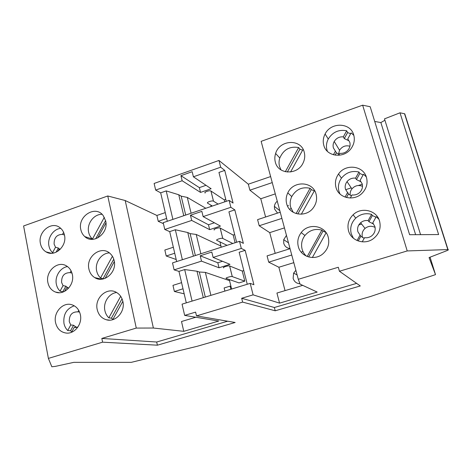 <?xml version="1.0" encoding="UTF-8"?>
<svg xmlns="http://www.w3.org/2000/svg" width="472" height="472" viewBox="0 0 472 472"><rect width="100%" height="100%" fill="white"/><g stroke="black" fill="none" stroke-linecap="round" stroke-linejoin="round"><path stroke-width="0.71" d="M227.64 321.208L156.692 342.017L157.4 345.191L102.601 342.171L48.386 358.407L51.831 366.768L55.407 366.366L73.821 362.343L131.287 362.343L197.078 346.318L370.355 296.552L435.508 274.627L429.066 257.576L446.53 250.803C448.288 250.089 448.789 249.676 448.034 249.57L407.218 250.939L339.427 271.247L360.283 285.949L275.211 310.788L242.632 302.109L241.676 298.28L253.11 294.847L279.572 303.13L317.172 292.068L300.098 284.144L298.292 279.294L261.14 141.34L362.643 105.185L407.218 250.939M157.4 345.191L235.15 322.488L196.499 315.892L242.632 302.109M430.063 257.187L435.508 274.627M107.769 195.974L125.198 200.529L153.376 328.028L136.272 328.075L107.769 195.974L23.6 225.958L48.386 358.407M125.198 200.529L156.893 215.462L165.271 212.595M167.294 221.291L160.669 192.841L155.654 190.086L154.12 183.455L218.961 160.456L248.319 184.192L270.627 176.563M420.57 234.649L384.491 118.861L400.002 112.808L438.63 234.554L409.619 234.714L370.178 106.725L362.643 105.185M384.916 120.23L380.869 122.567L374.715 121.451M404.905 114.92L404.752 113.793L400.002 112.808M247.257 284.268L239.156 252.255L245.145 250.355L253.912 284.722L250.195 283.377L253.11 294.847M102.601 342.171L101.834 338.442L156.692 342.017M196.499 315.892L195.609 312.11L184.664 315.402L182.056 304.151L250.195 283.377M153.376 328.028L183.767 331.332L218.748 321.037L184.664 315.402M136.272 328.075L101.834 338.442M200.205 255.783L201.491 261.134L219.037 267.783L217.81 262.774L200.205 255.783L211.804 252.06L213.12 257.429L241.316 248.437L245.145 250.355M298.292 279.294L338.3 267.252L339.427 271.247M356.631 283.371L274.356 307.502L241.676 298.28M274.356 307.502L275.211 310.788M186.287 302.859L178.959 271.382L174.121 269.866L172.51 262.898L239.51 241.334L243.363 243.369L234.814 209.875L230.861 207.297L229.103 200.376L233.079 203.06L224.749 170.404L220.678 167.2L218.961 160.456M239.51 241.334L241.316 248.437M174.121 269.866L201.491 261.134M219.037 267.783L229.97 264.349L213.12 257.429M217.81 262.774L222.513 261.281M178.959 271.382L184.682 269.565L197.001 271.229L199.314 272.008L205.355 272.385L229.545 280.651M243.794 270.574L242.254 271.052L229.604 265.948C228.312 265.406 222.1 267.382 223.61 267.854M184.682 269.565L192.08 301.095M302.705 285.353L276.934 293.041L279.572 303.13M291.749 255.004L268.71 262.161L278.875 267.252L285.053 290.622M268.71 262.161L267.069 255.889L290.05 248.691M281.89 218.383L259.193 225.763L269.724 232.631L275.2 253.34M259.193 225.763L257.588 219.633L280.226 212.217M272.25 182.593L249.889 190.186L260.768 198.753L265.594 217.008M249.889 190.186L248.319 184.192M183.767 331.332L181.508 321.515L195.815 317.243M193.986 316.942L194.169 317.733M183.012 288.787L174.374 291.466L184.186 293.832M176.67 261.559L169.702 231.628L164.775 229.475L163.2 222.678L229.103 200.376M169.702 231.628L175.33 229.746L182.369 259.724M164.775 229.475L191.697 220.436L209.674 229.646L220.436 226.094L203.137 216.601L230.861 207.297M175.33 229.746L187.773 232.537L190.133 233.628L196.216 234.46L220.979 246.083M234.684 234.572L233.168 235.062L220.158 228.035C218.831 227.292 212.719 229.339 214.258 230.006M236.631 242.266L228.926 211.839L234.814 209.875M203.137 216.601L201.857 211.367L190.44 215.22L191.697 220.436M190.44 215.22L208.471 224.755L214.406 222.784M219.94 241.888L221.256 247.21M233.168 235.062L235.109 242.755M220.158 228.035L222.749 238.425L232.808 243.493M200.871 253.771L196.216 234.46M190.133 233.628L195.373 255.541M187.773 232.537L193.408 256.172M222.749 238.425C221.427 237.735 215.291 239.764 216.825 240.378L227.067 245.34M208.471 224.755L209.674 229.646M226.271 201.337L218.955 172.433L224.749 170.404M210.825 205.119L211.155 206.453M224.772 201.845L224.277 199.874L225.775 199.367M224.277 199.874L210.943 191.012C209.58 190.074 203.562 192.187 205.131 193.042M210.943 191.012L213.468 201.16L218.117 204.093M191.101 213.238L187.29 197.42L205.798 208.264M160.669 192.841L166.209 190.9L178.764 194.759L181.171 196.151L187.29 197.42M181.171 196.151L185.697 215.067M155.654 190.086L182.151 180.758L200.529 192.405L211.126 188.747L193.402 176.799L220.678 167.2M193.402 176.799L192.157 171.696L180.923 175.672L182.151 180.758M180.923 175.672L199.355 187.626L206.028 185.307M199.355 187.626L200.529 192.405M213.468 201.16C212.117 200.275 206.069 202.37 207.633 203.178L212.347 206.046M166.209 190.9L172.899 219.397M178.764 194.759L183.761 215.722M174.734 253.234L166.215 256.001L176.192 259.512M166.215 256.001L164.84 250.024L173.336 247.239M166.634 218.453L158.238 221.309L163.43 223.669M158.238 221.309L156.893 215.462M174.374 291.466L172.964 285.359L181.584 282.657M40.427 243.558C41.206 247.298 43.076 250.071 46.038 251.877C54.616 257.511 67.201 246.237 64.505 235.209C63.856 232.13 62.416 229.681 60.192 227.876C51.802 220.507 37.636 231.84 40.427 243.558M80.812 229.557C81.426 232.419 82.748 234.761 84.771 236.578C93.22 244.909 108.92 233.274 105.687 220.931L103.073 215.397C95.267 204.848 77.438 216.329 80.812 229.557M47.896 282.569C48.929 287.295 51.477 290.463 55.537 292.079C64.298 295.72 74.806 284.781 72.34 274.498C71.484 270.586 69.502 267.707 66.399 265.866C57.578 260.308 45.288 271.471 47.896 282.569M88.907 269.034C89.745 272.834 91.686 275.689 94.736 277.607C103.81 283.772 117.162 272.238 114.171 260.697C113.545 257.877 112.259 255.547 110.306 253.7C101.663 244.82 85.697 256.373 88.907 269.034M55.543 322.541C57.006 328.642 60.522 332.146 66.109 333.061C74.523 334.264 82.529 324.034 80.376 314.771C79.184 309.667 76.381 306.346 71.968 304.8C63.089 301.637 53.218 312.358 55.543 322.541M97.203 309.502C98.477 314.836 101.521 318.252 106.324 319.762C115.481 322.665 125.452 311.697 122.873 301.466C121.947 297.478 119.876 294.498 116.661 292.54C107.315 286.48 94.311 297.903 97.203 309.502M60.776 228.371C53.336 228.914 47.194 238.041 48.935 245.918C49.483 248.65 50.693 250.903 52.563 252.673L55.519 247.239L58.363 248.03L60.027 249.464M64.457 234.997L62.516 234.389L63.614 232.377M57.861 251.263L58.906 249.34L60.086 249.464M62.516 234.389C56.782 234.484 53.979 237.735 54.109 244.136L55.519 247.239M56.068 252.243L58.363 248.03M52.563 252.673L53.82 253.004M102.076 214.317C93.922 213.969 86.612 223.746 88.642 232.236C89.237 234.997 90.506 237.268 92.459 239.05L104.341 217.279M95.71 238.779L105.616 220.63M92.459 239.05L93.19 239.292M105.964 222.878L97.739 237.941M429.986 257.222L430.11 257.618L429.968 257.228M348.224 193.667L347.952 192.735M345.758 189.655L351.233 187.862M358.413 185.502L362.278 184.239M358.791 224.949L361.646 224.052M360.425 235.363L360.13 235.457M67.508 266.586C60.286 267.559 54.663 276.439 56.351 284.168C56.917 286.97 58.15 289.289 60.05 291.13L63.041 285.637L65.868 286.174L68.169 287.991M71.98 273.07L70.127 272.651L71.095 270.881M66.977 287.938L68.865 287.914M66.487 287.849L64.564 291.372M70.127 272.651C64.304 272.645 61.46 275.908 61.602 282.445L63.041 285.637M60.05 291.13L63.254 291.95M62.894 291.625L65.868 286.174M109.362 252.909C101.386 253.08 94.695 262.603 96.66 270.94C97.273 273.772 98.571 276.114 100.554 277.967L112.413 256.278M100.554 277.967L103.521 278.881M103.161 278.563L113.758 259.181M114.324 261.559L105.138 278.356M74.251 305.803C66.558 308.617 63.118 314.47 63.95 323.349C64.528 326.217 65.785 328.606 67.714 330.524L70.753 324.978L73.555 325.237L76.594 327.415M79.561 312.063L77.927 311.85L78.735 310.369M76.122 327.462L74.251 327.297L77.85 327.108M74.251 327.297L71.52 332.288M77.927 311.85C72.009 311.738 69.124 315.013 69.284 321.692L70.753 324.978M67.714 330.524L70.546 330.748L71.791 331.798M70.546 330.748L73.555 325.237M116.625 292.516C108.955 293.313 103.002 302.499 104.884 310.594C105.51 313.496 106.831 315.916 108.849 317.845L120.667 296.286M108.849 317.845L111.427 318.163L112.938 319.367M111.427 318.163L122.036 298.805M122.838 301.313L112.778 319.656M302.977 251.517L301.148 252.083M293.814 262.656L278.875 267.252M299.956 283.766C296.499 283.495 294.221 281.695 293.13 278.38L293.613 273.129L295.873 270.303M290.009 248.526C286.823 248.142 284.734 246.413 283.749 243.351L283.707 239.682L286.469 235.375M284.451 227.899L269.724 232.631M291.124 208.642L289.483 209.184M277.548 213.09L274.574 209.078L274.38 206.352C274.663 204.276 275.624 202.559 277.265 201.202M275.294 193.886L260.768 198.753M287.413 205.857L288.675 205.686M323.798 145.311C326.547 156.922 344.43 158.893 351.386 148.108C354.195 143.913 354.968 139.517 353.717 134.939C350.554 122.378 330.831 121.912 325.102 134.007C323.196 137.718 322.759 141.488 323.798 145.311M275.335 162.114C278.043 174.628 297.543 175.401 303.089 162.964C304.806 159.377 305.183 155.754 304.204 152.102C301.018 138.449 279.442 139.694 275.618 153.488C274.68 156.397 274.586 159.276 275.335 162.114M335.999 187.49C338.636 198.328 354.419 201.703 362.419 192.906C366.596 188.31 367.948 183.154 366.467 177.437C363.428 165.554 345.545 163.495 338.548 173.973C335.598 178.204 334.748 182.711 335.999 187.49M286.669 203.768C289.253 215.409 306.487 217.97 313.508 207.515C316.417 203.308 317.267 198.824 316.057 194.069C313.001 181.118 293.212 180.452 287.796 192.859C286.091 196.429 285.713 200.069 286.669 203.768M348.537 230.837C351.021 240.679 364.236 245.222 372.909 239.003C379.057 234.336 381.276 228.377 379.571 221.126C376.709 210.176 361.216 206.6 353.121 214.79C348.572 219.392 347.044 224.743 348.537 230.837M298.31 246.555C300.711 256.915 314.783 261.134 323.007 253.735C327.981 249.145 329.721 243.629 328.229 237.192C325.385 225.362 308.334 222.625 301.207 232.607C298.05 236.873 297.083 241.522 298.31 246.555M350.631 133.753L347.616 132.555L346.684 130.785C338.784 129.304 332.642 132.06 328.264 139.039C326.4 142.668 325.975 146.355 326.996 150.102L327.426 151.353M353.847 135.399L351.127 132.856L347.758 138.945L348.684 140.662L344.283 138.585L347.616 132.555M344.283 138.585L343.321 136.856L346.684 130.785M338.689 155.329L339.799 153.323C343.463 153.654 346.407 152.297 348.643 149.24C350.065 146.999 350.442 144.668 349.781 142.249L347.758 138.945M335.108 155.164L336.406 152.816L339.138 154.515M336.406 152.816L333.397 147.895C332.795 145.712 333.073 143.576 334.217 141.482C336.371 138.107 339.409 136.567 343.321 136.856M349.917 146.226C345.592 145.081 342.135 146.426 339.551 150.249L338.465 154.238M333.409 154.781L335.386 151.205M302.582 150.232L299.938 149.164L298.658 147.547C289.832 146.037 283.548 149.524 279.802 158.014C278.881 160.863 278.793 163.678 279.53 166.457L281.017 169.926M303.437 150.025L302.918 149.624L290.569 171.997M287.3 172.062L299.938 149.164M285.312 171.743L298.658 147.547M363.127 174.9L359.823 173.495L358.974 172.02C351.947 170.433 346.112 172.487 341.457 178.18C338.572 182.316 337.74 186.723 338.967 191.402L340.029 194.039M366.278 176.852L363.505 174.215L360.089 180.375L360.933 181.791L356.443 179.59L359.823 173.495M356.443 179.59L355.569 178.162L358.974 172.02M350.295 198.022L352.018 194.924C355.162 195.314 357.87 194.346 360.142 192.027C362.272 189.549 362.938 186.806 362.16 183.791L360.089 180.375M346.489 197.538L348.454 193.992L351.493 195.868M348.454 193.992L345.48 189.266C344.767 186.534 345.286 183.992 347.038 181.626C349.298 178.947 352.142 177.791 355.569 178.162M362.49 186.328C358.449 184.717 354.926 185.567 351.929 188.888C350.454 190.841 349.888 192.977 350.224 195.308M345.062 197.101L347.516 192.676M314.228 190.871L311.313 189.608L310.104 188.287C302.151 186.587 296.038 189.355 291.767 196.582C290.097 200.075 289.731 203.633 290.669 207.255L293.254 212.335M314.523 190.546L301.301 214.229M297.82 214.005L311.313 189.608M296.109 213.58L310.104 188.287M375.96 217.173L372.361 215.539L371.6 214.371C365.688 212.807 360.401 214.058 355.74 218.129C351.292 222.631 349.799 227.858 351.262 233.817L353.422 238.277M378.839 219.179L376.219 216.701L372.756 222.931L373.511 224.029L368.933 221.704L372.361 215.539M368.933 221.704L368.142 220.589L371.6 214.371M362.242 241.829L364.567 237.652C367.074 238.047 369.381 237.51 371.499 236.029C374.656 233.475 375.783 230.283 374.874 226.46L372.756 222.931M358.213 240.98L360.832 236.277L364.189 238.336M360.832 236.277L357.894 231.752C357.044 228.283 357.959 225.28 360.632 222.743C362.832 220.908 365.334 220.188 368.142 220.589M375.098 227.421C371.576 225.616 368.219 225.952 365.033 228.43C362.466 230.861 361.593 233.74 362.407 237.074L362.59 237.622M357.056 240.525L359.977 235.28M325.934 232.454L322.99 231.127L321.851 230.106C315.184 228.365 309.543 230.165 304.93 235.493C301.844 239.664 300.9 244.207 302.104 249.139C302.882 251.906 304.322 254.249 306.44 256.172M308.653 256.98L322.99 231.127M307.219 256.502L321.851 230.106M326.117 232.714L312.358 257.529M380.869 122.567L415.631 234.678M229.268 279.524L231.628 289.035M242.254 271.052L244.803 281.141L239.044 282.905L226.235 278.474C224.731 278.055 230.973 276.102 232.253 276.586L244.803 281.141M210.895 295.36L205.355 272.385M199.314 272.008L205.302 297.065M197.001 271.229L203.308 297.673M230.979 286.421L230.094 286.138L224.135 287.961L224.902 291.088M230.094 286.138L230.873 289.265M222.784 238.443L220.194 228.053M213.503 201.178L210.972 191.03M404.528 113.734L447.816 249.57M232.283 276.598L229.634 265.96M75.526 327.474L74.836 327.415M293.613 273.129L297.112 274.91M283.707 239.682L288.481 242.844M274.38 206.352L279.825 210.724M328.264 139.039L325.102 134.007M279.802 158.014L275.618 153.488M341.457 178.18L338.548 173.973M291.767 196.582L287.796 192.859M355.74 218.129L353.121 214.79M304.93 235.493L301.207 232.607M404.752 113.793L448.034 249.57M229.604 265.948L232.253 276.586M109.657 320.152L106.324 319.762M66.747 333.108L66.109 333.061M93.072 239.298L84.771 236.578M339.551 150.249L334.217 141.482M365.033 228.43L360.632 222.743M101.704 279.188L94.736 277.607M59.224 292.711L55.537 292.079M51.436 253.287L46.038 251.877M351.929 188.888L347.038 181.626"/></g></svg>
